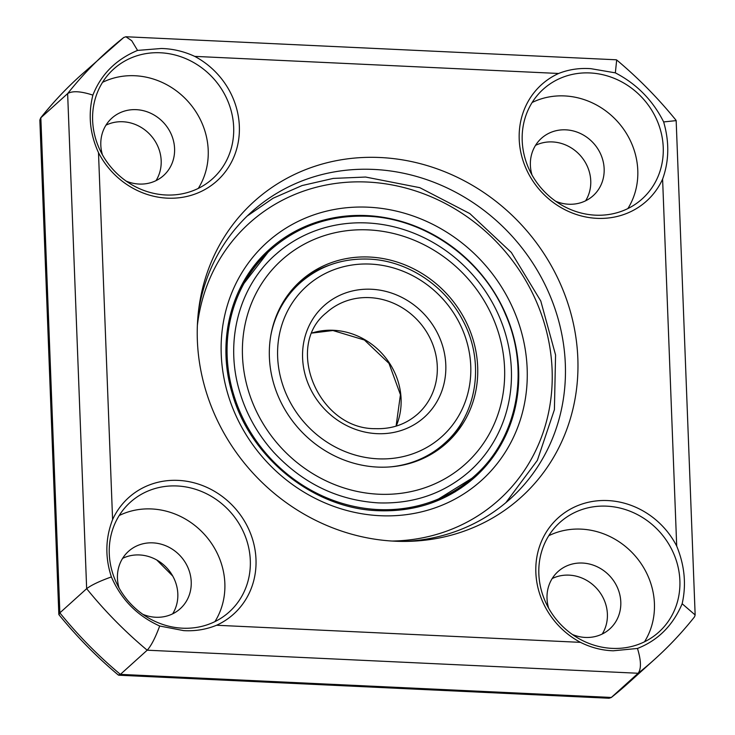 <?xml version="1.0" encoding="UTF-8"?>
<svg xmlns="http://www.w3.org/2000/svg" width="735" height="735" viewBox="0 0 735 735"><rect width="100%" height="100%" fill="white"/><g stroke="black" fill="none" stroke-linecap="round" stroke-linejoin="round"><path stroke-width="1.1" d="M580.485 642.353A78.397 71.947 -132.1 0 1 537.12 555.642A78.397 71.947 -132.1 0 1 607.808 500.572A78.397 71.947 -132.1 0 1 676.705 546.105L662.602 179.119A78.397 71.947 -132.1 0 1 596.967 218.341A78.397 71.947 -132.1 0 1 521.786 156.417A78.397 71.947 -132.1 0 1 558.628 73.472L194.711 56.374A78.397 71.947 -132.1 0 1 238.076 143.086A78.397 71.947 -132.1 0 1 167.396 198.156A78.397 71.947 -132.1 0 1 98.49 152.614L112.593 519.608C105.381 538.259 104.976 557.369 111.389 576.929C99.666 581.128 91.416 585.042 86.656 588.68L59.857 612.871L58.956 614.717C76.835 636.721 96.616 656.833 118.317 675.024L120.402 674.381L147.193 650.199C151.199 645.799 155.361 637.732 159.688 626.009L183.676 630.621C195.17 631.301 206.131 629.509 216.568 625.255L580.485 642.353C591.013 647.599 601.928 650.411 613.247 650.797L637.466 648.454C641.177 660.544 641.407 668.822 638.136 673.26L611.336 697.451L609.122 698.25L118.794 675.217M58.837 614.396L39.846 120.035L40.838 117.775L67.638 93.593C72.416 90.699 80.832 91.204 92.886 95.118C101.062 74.345 115.965 59.443 137.574 50.412L131.712 40.701L125.878 36.75L616.206 59.783L616.683 59.976L615.351 72.857L590.885 68.677C579.547 67.859 568.789 69.457 558.628 73.472M589.994 72.949A73.849 67.776 47.9 0 0 543.248 89.238A73.849 67.776 47.9 0 0 527.941 166.625A73.849 67.776 47.9 0 0 595.451 215.171A73.849 67.776 47.9 0 0 642.197 198.882A73.849 67.776 47.9 0 0 657.503 121.496A73.849 67.776 47.9 0 0 589.994 72.949M606.632 506.158A73.849 67.776 47.9 0 0 559.886 522.438A73.849 67.776 47.9 0 0 544.589 599.833A73.849 67.776 47.9 0 0 612.099 648.371A73.849 67.776 47.9 0 0 658.845 632.091A73.849 67.776 47.9 0 0 674.142 554.695A73.849 67.776 47.9 0 0 606.632 506.158M159.688 626.009C137.28 615.847 121.183 599.494 111.389 576.929M112.593 519.608A78.397 71.947 -132.1 0 1 178.237 480.387A78.397 71.947 -132.1 0 1 253.419 542.311A78.397 71.947 -132.1 0 1 216.568 625.255M177.061 485.973A73.849 67.776 47.9 0 0 130.315 502.262A73.849 67.776 47.9 0 0 115.018 579.649A73.849 67.776 47.9 0 0 182.528 628.195A73.849 67.776 47.9 0 0 229.274 611.906A73.849 67.776 47.9 0 0 244.571 534.52A73.849 67.776 47.9 0 0 177.061 485.973M92.886 95.118C87.97 114.642 89.845 133.807 98.49 152.614M194.711 56.374C183.915 51.377 172.789 48.749 161.314 48.492L137.574 50.412M160.423 52.773A73.849 67.776 47.9 0 0 113.677 69.053A73.849 67.776 47.9 0 0 98.371 146.449A73.849 67.776 47.9 0 0 165.88 194.986A73.849 67.776 47.9 0 0 212.626 178.706A73.849 67.776 47.9 0 0 227.933 101.311A73.849 67.776 47.9 0 0 160.423 52.773M627.865 208.593A73.849 67.776 47.9 0 0 627.947 136.039A73.849 67.776 47.9 0 0 564.535 95.927A73.849 67.776 47.9 0 0 532.131 102.505M555.743 201.289A38.633 35.455 47.9 0 0 568.697 204.229A38.633 35.455 47.9 0 0 593.145 195.712A38.633 35.455 47.9 0 0 601.147 155.232A38.633 35.455 47.9 0 0 565.84 129.838A38.633 35.455 47.9 0 0 541.383 138.355A38.633 35.455 47.9 0 0 532.011 174.994M585.593 200.811A38.633 35.455 47.9 0 0 585.593 162.885A38.633 35.455 47.9 0 0 552.435 141.928A38.633 35.455 47.9 0 0 535.539 145.346M198.294 188.408A73.849 67.776 47.9 0 0 198.376 115.864A73.849 67.776 47.9 0 0 134.964 75.742A73.849 67.776 47.9 0 0 102.551 82.329M126.172 181.113A38.633 35.455 47.9 0 0 139.126 184.053A38.633 35.455 47.9 0 0 163.574 175.536A38.633 35.455 47.9 0 0 171.577 135.047A38.633 35.455 47.9 0 0 136.269 109.662A38.633 35.455 47.9 0 0 111.812 118.179A38.633 35.455 47.9 0 0 102.441 154.809M156.022 180.635A38.633 35.455 47.9 0 0 156.022 142.709A38.633 35.455 47.9 0 0 122.864 121.753A38.633 35.455 47.9 0 0 105.969 125.171M214.932 621.617A73.849 67.776 47.9 0 0 215.015 549.063A73.849 67.776 47.9 0 0 151.603 508.951A73.849 67.776 47.9 0 0 119.199 515.529M142.82 614.313A38.633 35.455 47.9 0 0 155.765 617.253A38.633 35.455 47.9 0 0 180.213 608.736A38.633 35.455 47.9 0 0 188.224 568.256A38.633 35.455 47.9 0 0 152.908 542.862A38.633 35.455 47.9 0 0 128.46 551.379A38.633 35.455 47.9 0 0 119.079 588.018M172.661 613.835A38.633 35.455 47.9 0 0 172.661 575.909A38.633 35.455 47.9 0 0 139.512 554.953A38.633 35.455 47.9 0 0 122.607 558.37M644.503 641.793A73.849 67.776 47.9 0 0 644.586 569.248A73.849 67.776 47.9 0 0 581.174 529.126A73.849 67.776 47.9 0 0 548.769 535.714M572.39 634.498A38.633 35.455 47.9 0 0 585.336 637.438A38.633 35.455 47.9 0 0 609.784 628.921A38.633 35.455 47.9 0 0 617.795 588.432A38.633 35.455 47.9 0 0 582.478 563.047A38.633 35.455 47.9 0 0 558.03 571.564A38.633 35.455 47.9 0 0 548.65 608.194M602.231 634.02A38.633 35.455 47.9 0 0 602.231 596.094A38.633 35.455 47.9 0 0 569.083 575.137A38.633 35.455 47.9 0 0 552.178 578.555M394.971 541.208A199.231 182.85 -132.1 0 1 198.735 309.077A199.231 182.85 -132.1 0 1 380.225 157.52A199.231 182.85 -132.1 0 1 577.453 351.523A199.231 182.85 -132.1 0 1 408.366 541.355A199.231 182.85 -132.1 0 1 394.971 541.208M404.663 541.41A193.149 177.264 47.9 0 0 510.301 498.799A193.149 177.264 47.9 0 0 550.322 296.389A193.149 177.264 47.9 0 0 373.757 169.427A193.149 177.264 47.9 0 0 251.499 212.02A193.149 177.264 47.9 0 0 198.303 312.742M615.351 72.857C636.712 83.965 652.809 100.318 663.65 121.936L676.163 120.614L695.154 614.965L682.154 603.747C672.929 625.467 658.027 640.369 637.466 648.454M125.878 36.75L123.664 37.559A409.018 375.374 47.9 0 0 106.869 51.762A409.018 375.374 47.9 0 0 67.638 93.593L86.656 588.68A409.018 375.374 47.9 0 0 147.193 650.199L638.136 673.26A409.018 375.374 47.9 0 0 654.931 659.056C669.291 646.083 682.503 631.999 694.557 616.812L695.154 614.965M682.154 603.747C686.472 584.757 684.662 565.546 676.705 546.105M662.602 179.119C669.116 161.094 669.466 142.03 663.65 121.936M277.435 252.941A145.429 133.467 -132.1 0 1 279.824 250.947A145.429 133.467 -132.1 0 1 367.123 222.953A145.429 133.467 -132.1 0 1 498.743 315.434A145.429 133.467 -132.1 0 1 474.479 466.633A145.429 133.467 -132.1 0 1 472.247 468.811M369.494 257.039A109.074 100.098 -132.1 0 1 469.206 328.729A109.074 100.098 -132.1 0 1 446.604 443.03A109.074 100.098 -132.1 0 1 377.56 467.083A109.074 100.098 -132.1 0 1 277.858 395.393A109.074 100.098 -132.1 0 1 300.459 281.092A109.074 100.098 -132.1 0 1 369.494 257.039M465.613 415.376A109.074 100.098 -132.1 0 1 444.914 444.519M298.796 282.617A109.074 100.098 -132.1 0 1 329.914 265.004M123.838 37.411L80.069 75.944A409.018 375.374 47.9 0 0 40.838 117.775L59.857 612.871A409.018 375.374 47.9 0 0 120.402 674.381L611.336 697.451A409.018 375.374 47.9 0 0 628.131 683.238L654.931 659.056M377.937 458.824A101.118 92.803 47.9 0 0 470.749 365.993A101.118 92.803 47.9 0 0 370.458 264.085A101.118 92.803 47.9 0 0 277.646 356.916A101.118 92.803 47.9 0 0 377.937 458.824M270.82 335.463A107.935 99.06 -132.1 0 1 299.88 283.14C319.183 266.189 342.152 258.169 368.768 259.097C406.694 260.484 444.353 284.923 462.508 319.854C485.302 361.17 477.585 414.577 444.5 443.398A107.935 99.06 -132.1 0 1 389.486 466.955M417.857 413.878A68.171 62.567 47.9 0 0 431.987 342.437A68.171 62.567 47.9 0 0 369.668 297.629A68.171 62.567 47.9 0 0 326.515 312.66C283.976 345.808 317.989 429.258 375.282 428.661C391.884 429.212 406.069 424.279 417.857 413.878M371.423 289.25A74.988 68.814 -132.1 0 1 445.796 364.817A74.988 68.814 -132.1 0 1 376.972 433.659A74.988 68.814 -132.1 0 1 302.599 358.092A74.988 68.814 -132.1 0 1 371.423 289.25M312.154 332.946A68.171 62.567 -132.1 0 1 333.488 330.281A68.171 62.567 -132.1 0 1 396.211 426.089M392.04 541.043A186.332 171.007 47.9 0 0 551.81 364.284A186.332 171.007 47.9 0 0 367.307 182.041A186.332 171.007 47.9 0 0 197.375 325.348M469.049 481.361A155.278 142.507 -132.1 0 1 467.616 483.272M460.937 488.123A153.376 140.762 47.9 0 0 462.885 485.743M456.398 490.282A153.376 140.762 -132.1 0 1 455.342 491.697M474.948 477.134A153.376 140.762 47.9 0 0 506.727 316.399A153.376 140.762 47.9 0 0 366.517 215.575A153.376 140.762 47.9 0 0 269.433 249.404C231.259 283.085 216.2 340.783 232.269 393.501C250.102 457.896 313.744 508.813 378.433 510.715C415.881 511.992 448.056 500.801 474.948 477.134M368.272 207.196A160.193 147.018 -132.1 0 1 527.16 368.639A160.193 147.018 -132.1 0 1 380.124 515.713A160.193 147.018 -132.1 0 1 221.235 354.27A160.193 147.018 -132.1 0 1 368.272 207.196M477.428 473.285A153.376 140.762 -132.1 0 1 469.977 481.397M252.932 267.421A153.376 140.762 -132.1 0 1 253.456 267.099M264.673 253.915A153.376 140.762 -132.1 0 1 273.512 247.327M238.471 291.685A152.246 139.724 -132.1 0 1 268.183 252.059L270.526 249.946A152.246 139.724 -132.1 0 0 238.985 409.487A152.246 139.724 -132.1 0 0 378.158 509.566A152.246 139.724 -132.1 0 0 474.525 475.986C517.348 438.455 530.385 371.193 505.735 315.003C482.877 259.225 425.363 218.231 367.178 216.246C329.785 214.951 297.574 226.187 270.526 249.946M378.608 494.214A137.243 125.961 -132.1 0 1 242.486 355.905A137.243 125.961 -132.1 0 1 368.456 229.899A137.243 125.961 -132.1 0 1 504.578 368.217A137.243 125.961 -132.1 0 1 378.608 494.214M432.75 502.547L472.182 478.108A152.246 139.724 -132.1 0 1 429.727 503.613M172.743 576.056L156.785 560.006M676.044 120.283C658.165 98.279 638.384 78.176 616.683 59.976M80.069 75.944C65.7 88.917 52.497 103.001 40.443 118.197M628.131 683.238L611.162 697.588M396.091 426.125L400.437 394.723L388.99 363.366L364.404 340.011L332.918 330.52L312.109 333.056M444.5 443.398L435.148 451.841M299.88 283.14L290.518 291.584M505.882 502.639L537.349 460.386L554.401 409.689L555.568 354.977L540.785 301.019L511.349 252.482L469.821 213.582L419.804 187.673L365.617 177.043L333.258 178.412L302.103 185.542L273.126 198.211L247.217 216.026M455.296 491.724L456.343 490.318M469.959 481.407L477.364 473.349M273.448 247.383L264.664 253.924M253.456 267.127L252.904 267.457M468.324 481.453A34.086 34.086 0 0 0 470.179 481.195M454.744 492.055A34.086 34.086 0 0 0 454.744 491.347M253.465 266.722A34.086 34.086 0 0 0 253.456 267.76M253.327 267.926L251.857 268.872M279.824 250.947L275.092 254.999C238.93 286.926 224.588 341.453 239.546 391.268C246.216 413.989 257.608 434.321 273.714 452.273C302.783 483.409 337.613 500.278 378.194 502.878C413.759 504.091 444.353 493.442 469.959 470.933L474.479 466.633M239.84 288.781L268.183 252.059M472.182 478.108L474.525 475.986"/></g></svg>
